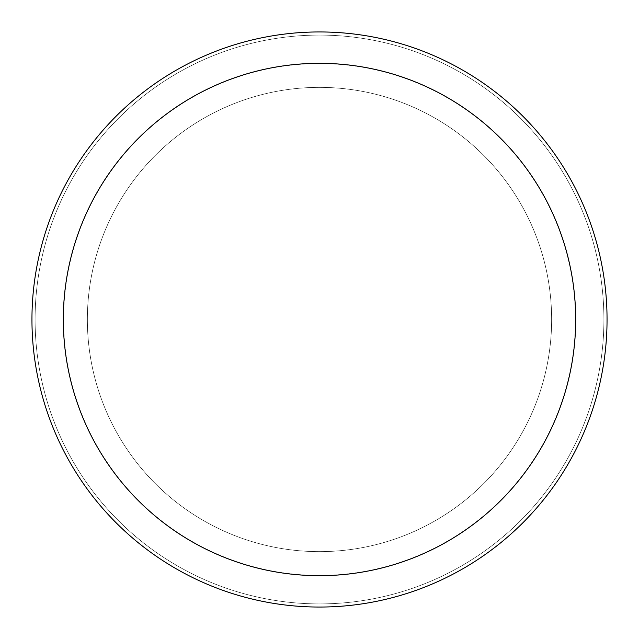 <?xml version="1.0" encoding="UTF-8"?>
<svg xmlns="http://www.w3.org/2000/svg" width="639" height="639" viewBox="0 0 639 639"><rect width="100%" height="100%" fill="white"/><g stroke="black" fill="none" stroke-linecap="round" stroke-linejoin="round"><path stroke-width="0.48" stroke-dasharray="3.19 2.4" d="M319.5 87.367A232.133 232.133 0 0 1 551.633 319.5A232.133 232.133 0 0 1 319.5 551.633A232.133 232.133 0 0 1 87.367 319.5A232.133 232.133 0 0 1 319.5 87.367A232.133 232.133 0 0 1 551.633 319.5A232.133 232.133 0 0 1 319.5 551.633A232.133 232.133 0 0 1 87.367 319.5A232.133 232.133 0 0 1 319.5 87.367A232.133 232.133 0 0 1 551.633 319.5A232.133 232.133 0 0 1 319.5 551.633A232.133 232.133 0 0 1 87.367 319.5A232.133 232.133 0 0 1 319.5 87.367A232.133 232.133 0 0 1 551.633 319.5A232.133 232.133 0 0 1 319.5 551.633A232.133 232.133 0 0 1 87.367 319.5A232.133 232.133 0 0 1 319.5 87.367M319.5 63.525A255.975 255.975 0 0 1 575.475 319.5A255.975 255.975 0 0 1 319.5 575.475A255.975 255.975 0 0 1 63.525 319.5A255.975 255.975 0 0 1 319.5 63.525A255.975 255.975 0 0 1 575.475 319.5A255.975 255.975 0 0 1 319.5 575.475A255.975 255.975 0 0 1 63.525 319.5A255.975 255.975 0 0 1 319.5 63.525M319.5 35.089A284.411 284.411 0 0 1 603.911 319.5A284.411 284.411 0 0 1 319.5 603.911A284.411 284.411 0 0 1 35.089 319.5A284.411 284.411 0 0 1 319.5 35.089A284.411 284.411 0 0 1 603.911 319.5A284.411 284.411 0 0 1 319.5 603.911A284.411 284.411 0 0 1 35.089 319.5A284.411 284.411 0 0 1 319.5 35.089A284.411 284.411 0 0 1 603.911 319.5A284.411 284.411 0 0 1 319.5 603.911A284.411 284.411 0 0 1 35.089 319.5A284.411 284.411 0 0 1 319.5 35.089M319.5 31.95A287.55 287.55 0 0 1 607.05 319.5A287.55 287.55 0 0 1 319.5 607.05A287.55 287.55 0 0 1 31.95 319.5A287.55 287.55 0 0 1 319.5 31.95"/><path stroke-width="0.96" d="M319.5 31.95A287.55 287.55 0 0 1 607.05 319.5A287.55 287.55 0 0 1 319.5 607.05A287.55 287.55 0 0 1 31.95 319.5A287.55 287.55 0 0 1 319.5 31.95M319.5 63.317A256.183 256.183 0 0 1 575.683 319.5A256.183 256.183 0 0 1 319.5 575.683A256.183 256.183 0 0 1 63.317 319.5A256.183 256.183 0 0 1 319.5 63.317"/></g></svg>
